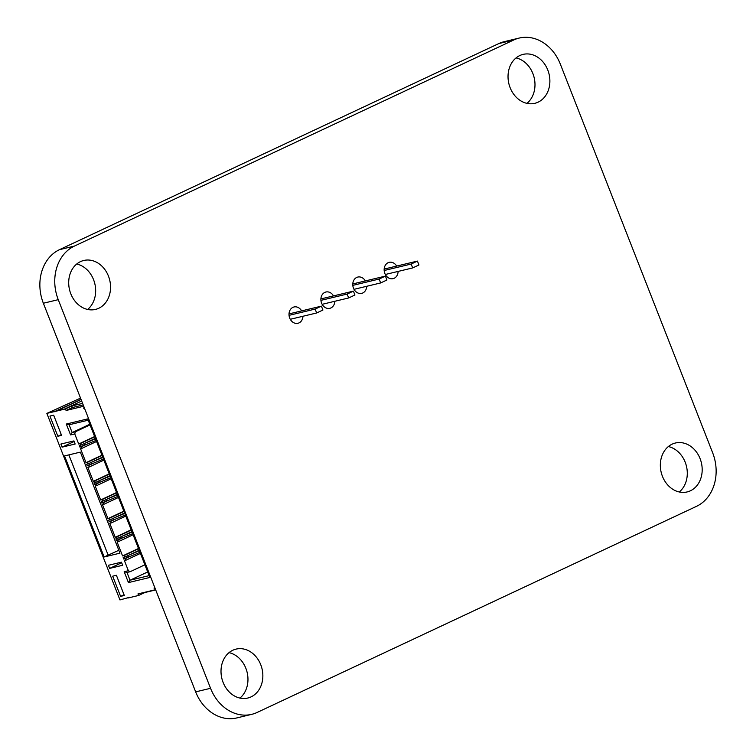 <?xml version="1.0" encoding="UTF-8"?>
<svg xmlns="http://www.w3.org/2000/svg" width="756" height="756" viewBox="0 0 756 756"><rect width="100%" height="100%" fill="white"/><g stroke="black" fill="none" stroke-linecap="round" stroke-linejoin="round"><path stroke-width="1.13" d="M59.507 249.66A41.93 34.436 -103.5 0 0 43.357 303.241L58.25 299.669L210.555 688.3A41.93 34.436 -103.5 0 0 251.72 714.344A41.93 34.436 -103.5 0 0 257.163 712.435L696.493 506.34A41.93 34.436 -103.5 0 0 712.643 452.759L560.338 64.128A41.93 34.436 -103.5 0 0 519.174 38.074L504.28 41.656A41.93 34.436 -103.5 0 0 498.837 43.565L59.507 249.66L74.4 246.087L513.73 39.992A41.93 34.436 -103.5 0 1 519.174 38.074M251.72 714.344L236.826 717.926A41.93 34.436 -103.5 0 1 195.662 691.872L210.555 688.3M58.25 299.669A41.93 34.436 -103.5 0 1 74.4 246.087M43.357 303.241L195.662 691.872M398.1 271.423A8.382 6.889 -103.5 0 1 393.082 278.652A8.382 6.889 -103.5 0 1 384.842 273.436A8.382 6.889 -103.5 0 1 389.16 262.341A8.382 6.889 -103.5 0 1 396.673 266.074M662.436 476.308A25.156 20.658 -103.5 0 1 675.392 443.016A25.156 20.658 -103.5 0 1 701.351 462.663A25.156 20.658 -103.5 0 1 687.128 491.939A25.156 20.658 -103.5 0 1 662.436 476.308M668.361 446.55A25.156 20.658 -103.5 0 1 686.457 466.235A25.156 20.658 -103.5 0 1 679.266 491.986M366.707 286.288A8.382 6.889 -103.5 0 1 361.699 293.366A8.382 6.889 -103.5 0 1 353.468 288.159A8.382 6.889 -103.5 0 1 357.786 277.065A8.382 6.889 -103.5 0 1 365.365 280.92M510.13 87.687A25.156 20.658 -103.5 0 1 523.095 54.385A25.156 20.658 -103.5 0 1 549.045 74.031A25.156 20.658 -103.5 0 1 534.832 103.317A25.156 20.658 -103.5 0 1 510.13 87.687M516.064 57.919A25.156 20.658 -103.5 0 1 534.152 77.603A25.156 20.658 -103.5 0 1 526.97 103.355M70.799 293.782A25.156 20.658 -103.5 0 1 83.755 260.48A25.156 20.658 -103.5 0 1 109.714 280.126A25.156 20.658 -103.5 0 1 95.502 309.412A25.156 20.658 -103.5 0 1 70.799 293.782M76.734 264.014A25.156 20.658 -103.5 0 1 94.821 283.698A25.156 20.658 -103.5 0 1 87.639 309.45M334.832 301.275A8.382 6.889 -103.5 0 1 329.814 308.325A8.382 6.889 -103.5 0 1 321.584 303.118A8.382 6.889 -103.5 0 1 325.902 292.014A8.382 6.889 -103.5 0 1 333.5 295.898M302.948 316.263A8.382 6.889 -103.5 0 1 297.93 323.284A8.382 6.889 -103.5 0 1 289.699 318.068A8.382 6.889 -103.5 0 1 294.018 306.974A8.382 6.889 -103.5 0 1 301.635 310.886M223.105 682.403A25.156 20.658 -103.5 0 1 236.061 649.111A25.156 20.658 -103.5 0 1 262.02 668.758A25.156 20.658 -103.5 0 1 247.798 698.034A25.156 20.658 -103.5 0 1 223.105 682.403M229.03 652.645A25.156 20.658 -103.5 0 1 247.127 672.33A25.156 20.658 -103.5 0 1 239.935 698.081M129.352 597.344L119.958 599.933L46.853 413.39L80.542 398.119M155.708 589.916L144.85 592.524L138.575 595.473L127.868 598.034M81.053 399.433L54.763 411.5L46.853 413.39M83.727 406.246L66.074 410.48L65.47 408.93L64.071 409.261L81.667 401.011M65.47 408.93L71.744 405.981L82.602 403.383M117.879 540.058L116.481 540.398L115.876 538.839L117.265 538.508L116.66 536.949L115.262 537.289L109.781 523.294L111.179 522.963L110.565 521.404L109.176 521.744L108.562 520.185L109.96 519.854L109.346 518.295L107.957 518.635L102.466 504.639L103.865 504.309L103.26 502.749L101.862 503.09L101.257 501.53L102.646 501.2L102.041 499.64L100.642 499.981L95.162 485.985L96.56 485.654L95.946 484.095L94.547 484.435L93.942 482.876L95.341 482.545L94.727 480.986L93.328 481.326L87.847 467.331L89.246 467L88.641 465.441L87.242 465.781L86.628 464.222L88.027 463.891L87.422 462.332L86.023 462.672L80.542 448.677L81.931 448.346L81.327 446.787L79.928 447.127L79.323 445.567L80.712 445.237L80.108 443.677L78.709 444.018L74.749 433.916L70.563 434.917L66.301 424.031L87.705 418.9L149.849 577.461L128.435 582.592L124.173 571.716L128.359 570.704L124.4 560.602L125.798 560.272L125.194 558.712L123.795 559.053L123.181 557.493L124.579 557.163L123.975 555.603L122.576 555.943L117.095 541.948L118.484 541.617L117.879 540.058L122.585 537.856L120.903 538.47L120.346 537.062M116.481 540.398L120.847 538.348M117.265 538.508L131.894 531.648M138.575 595.473L137.97 593.914L155.613 589.68M154.933 587.951L154.111 588.338L154.422 586.637M84.332 407.805L83.443 408.013L84.918 409.289M54.763 411.5L64.071 409.261M122.67 565.271L109.639 568.399L108.42 565.29L121.451 562.162L122.67 565.271M79.427 452.343L80.363 452.126L119.958 553.165L104.139 556.964L64.534 455.925L79.427 452.343M61.576 435.371L57.853 436.269L49.934 416.055L53.657 415.167L61.576 435.371M62.115 447.146L75.146 444.018L73.927 440.909L60.896 444.037L62.115 447.146L74.164 441.495M124.324 595.492L120.601 596.38L112.682 576.176L116.405 575.278L124.324 595.492M83.207 404.933L72.359 407.541L71.744 405.981M66.074 410.48L72.359 407.541M79.871 399.716L81.175 399.744M54.886 411.803L79.994 400.028M125.194 558.712L129.9 556.51L128.208 557.125L127.66 555.717M124.579 557.163L139.198 550.302M104.139 556.964L118.834 550.283M108.203 555.273L68.862 454.885M120.601 596.38L124.041 594.764M109.639 568.399L121.678 562.747M57.853 436.269L61.293 434.653M121.366 538.357L120.78 536.864M132.064 532.092L121.981 536.297M132.678 533.651L122.585 537.856M118.484 541.617L133.113 534.757M116.66 536.949L131.279 530.088M110.565 521.404L115.271 519.202L113.589 519.816L113.041 518.408M109.176 521.744L113.542 519.693M154.999 588.13L154.111 588.338M78.709 444.018L94.623 436.552M74.749 433.916L75.402 431.77L90.058 424.891M70.563 434.917L72.141 432.545L69.089 424.777L88.216 420.185M75.402 431.77L72.141 432.545L89.813 424.258M80.108 443.677L94.727 436.817M66.301 424.031L69.089 424.777M80.712 445.237L95.341 438.376M79.928 447.127L84.294 445.076M128.435 582.592L130.013 580.23L126.97 572.453L130.23 571.678L144.887 564.798M149.13 575.637L130.013 580.23L147.685 571.942M81.327 446.787L86.033 444.585L84.814 445.086L84.228 443.592M83.793 443.791L84.814 445.086M124.173 571.716L126.97 572.453M81.931 448.346L96.56 441.485M128.359 570.704L130.23 571.678M86.023 462.672L101.937 455.206M125.798 560.272L140.418 553.411M87.422 462.332L102.041 455.471M88.027 463.891L102.646 457.03M123.795 559.053L128.161 557.002M87.242 465.781L91.608 463.73M88.641 465.441L93.347 463.239L92.119 463.74L91.533 462.247M91.107 462.445L92.119 463.74M123.975 555.603L138.594 548.743M89.246 467L103.865 460.139M122.576 555.943L138.49 548.478M93.328 481.326L109.242 473.861M94.727 480.986L109.355 474.125M95.341 482.545L109.96 475.685M94.547 484.435L98.923 482.385M95.946 484.095L100.652 481.893L99.433 482.394L98.847 480.901M98.412 481.099L99.433 482.394M96.56 485.654L111.179 478.794M115.262 537.289L131.175 529.824M100.642 499.981L116.556 492.515M111.179 522.963L125.798 516.102M102.041 499.64L116.66 492.78M102.646 501.2L117.274 494.339M101.862 503.09L106.227 501.039M109.96 519.854L124.579 512.993M103.26 502.749L107.966 500.548L106.747 501.048L106.152 499.555M105.727 499.754L106.747 501.048M109.346 518.295L123.975 511.434M103.865 504.309L118.494 497.448M107.957 518.635L123.871 511.169M128.671 557.011L128.085 555.518M139.378 550.746L129.285 554.951M139.983 552.305L129.9 556.51M114.052 519.703L113.466 518.21M124.759 513.437L114.666 517.643M125.364 514.997L115.271 519.202M95.511 438.82L85.428 443.025M96.125 440.379L86.033 444.585M102.825 457.474L92.733 461.68M103.43 459.034L93.347 463.239M110.14 476.129L100.047 480.334M110.745 477.688L100.652 481.893M117.445 494.783L107.352 498.988M118.059 496.342L107.966 500.548M412.672 267.926L418.947 264.978L417.425 261.094L411.151 264.042L412.672 267.926L385.324 274.485M411.151 264.042L384.171 270.506M417.425 261.094L384.171 269.07M380.665 282.942L386.94 279.994L385.418 276.11L379.143 279.049L380.665 282.942L354.016 289.331M379.143 279.049L352.806 285.371M385.418 276.11L352.778 283.944M321.404 306.142L315.129 309.081L316.651 312.975L322.925 310.026L321.404 306.142L289.009 313.91M316.651 312.975L290.276 319.297M315.129 309.081L289.047 315.346M348.658 297.959L354.933 295.01L353.411 291.126L347.136 294.065L348.658 297.959L322.15 304.318M347.136 294.065L320.922 300.359M353.411 291.126L320.894 298.922M498.837 43.565L513.73 39.992"/></g></svg>
